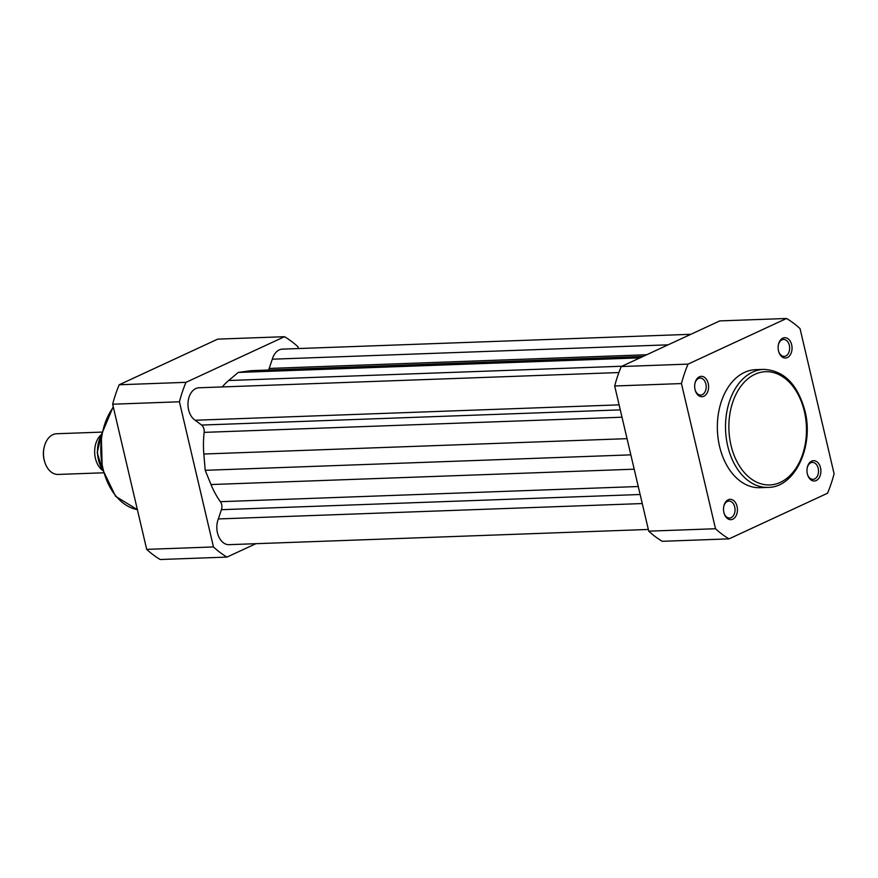 <?xml version="1.0" encoding="UTF-8"?>
<svg xmlns="http://www.w3.org/2000/svg" width="878" height="878" viewBox="0 0 878 878"><rect width="100%" height="100%" fill="white"/><g stroke="black" fill="none" stroke-linecap="round" stroke-linejoin="round"><path stroke-width="1.32" d="M102.704 470.443A20.359 13.927 -92.1 0 1 94.67 452.741A20.359 13.927 -92.1 0 1 101.398 434.511M101.881 432.108L56.686 433.743A20.359 13.927 87.9 0 0 52.867 434.676A20.359 13.927 87.9 0 0 44.109 447.528A20.359 13.927 87.9 0 0 44.613 461.608A20.359 13.927 87.9 0 0 58.167 474.438L103.352 472.803M44.613 461.608L44.339 460.665A17.604 12.051 -92.1 0 1 43.9 448.493L44.109 447.528M618.891 372.546L198.977 387.78A16.967 11.612 87.9 0 0 188.133 401.433A16.967 11.612 87.9 0 0 195.179 420.244L201.6 425.062A6.783 4.642 -92.1 0 1 203.959 429.046A6.783 4.642 -92.1 0 1 204.146 432.371A76.353 52.241 87.9 0 0 203.839 454.014L205.2 470.312L211.005 484.546A76.353 52.241 87.9 0 0 220.411 501.689A6.783 4.642 -92.1 0 1 221.662 504.521A6.783 4.642 -92.1 0 1 221.443 509.69L218.326 518.942A16.967 11.612 87.9 0 0 218.556 536.228A16.967 11.612 87.9 0 0 229.048 544.667L648.337 529.456M690.854 334.298L282.431 349.126A16.967 11.612 87.9 0 0 272.301 359.201L269.173 368.442A6.783 4.642 -92.1 0 1 268.416 370.033M668.125 344.834L272.301 359.201M643.069 356.435L252.974 370.593A76.353 52.241 87.9 0 0 249.396 370.9L238.267 372.426L228.675 380.503A76.353 52.241 87.9 0 0 222.244 386.946M640.018 357.851L238.267 372.426M619.111 404.857L195.179 420.244M630.843 454.859L205.2 470.312M642.257 503.555L218.326 518.942M820.513 467.787A10.185 6.969 -92.1 0 1 816.441 480.431A10.185 6.969 -92.1 0 1 807.53 474.592A10.185 6.969 -92.1 0 1 807.343 473.89A10.185 6.969 -92.1 0 1 807.266 467.557A10.185 6.969 -92.1 0 1 813.818 460.665A10.185 6.969 -92.1 0 1 820.513 467.787M807.442 474.285A8.484 5.806 87.9 0 0 812.995 479.355A8.484 5.806 87.9 0 0 818.186 468.336A8.484 5.806 87.9 0 0 812.38 462.399A8.484 5.806 87.9 0 0 807.211 467.864M791.671 344.813A10.185 6.969 -92.1 0 1 787.599 357.456A10.185 6.969 -92.1 0 1 778.687 351.617A10.185 6.969 -92.1 0 1 778.501 350.915A10.185 6.969 -92.1 0 1 778.424 344.582A10.185 6.969 -92.1 0 1 784.976 337.69A10.185 6.969 -92.1 0 1 791.671 344.813M778.599 351.31A8.484 5.806 87.9 0 0 784.153 356.391A8.484 5.806 87.9 0 0 789.344 345.361A8.484 5.806 87.9 0 0 783.538 339.435A8.484 5.806 87.9 0 0 778.369 344.889M737.059 506.441A10.185 6.969 -92.1 0 1 732.987 519.085A10.185 6.969 -92.1 0 1 724.065 513.257A10.185 6.969 -92.1 0 1 723.889 512.543A10.185 6.969 -92.1 0 1 723.812 506.211A10.185 6.969 -92.1 0 1 730.364 499.319A10.185 6.969 -92.1 0 1 737.059 506.441M723.988 512.95A8.484 5.806 87.9 0 0 729.541 518.02A8.484 5.806 87.9 0 0 734.732 507.001A8.484 5.806 87.9 0 0 728.927 501.064A8.484 5.806 87.9 0 0 723.746 506.529M708.217 383.466A10.185 6.969 -92.1 0 1 704.145 396.11A10.185 6.969 -92.1 0 1 695.222 390.282A10.185 6.969 -92.1 0 1 695.047 389.58A10.185 6.969 -92.1 0 1 694.97 383.236A10.185 6.969 -92.1 0 1 701.522 376.344A10.185 6.969 -92.1 0 1 708.217 383.466M695.146 389.975A8.484 5.806 87.9 0 0 700.699 395.045A8.484 5.806 87.9 0 0 705.879 384.026A8.484 5.806 87.9 0 0 700.084 378.089A8.484 5.806 87.9 0 0 694.904 383.554M763.805 369.375L755.64 369.671A59.045 40.399 87.9 0 0 719.565 446.386A59.045 40.399 87.9 0 0 759.92 487.685L768.085 487.389A59.045 40.399 -92.1 0 1 727.73 446.09A59.045 40.399 -92.1 0 1 763.805 369.375C783.933 370.483 797.641 384.312 804.928 410.849C814.158 446.156 794.974 487.575 768.085 487.389M834.1 473.791L800.056 328.635A119.112 81.5 87.9 0 0 786.545 318.484L688.034 364.118A119.112 81.5 87.9 0 0 681.46 383.565L715.504 528.732A119.112 81.5 87.9 0 0 729.014 538.872L827.526 493.238A119.112 81.5 87.9 0 0 834.1 473.791M729.014 538.872L662.242 541.298A119.112 81.5 -92.1 0 1 648.732 531.157L614.688 385.991A119.112 81.5 -92.1 0 1 621.251 366.543L719.762 320.909L786.545 318.484M648.732 531.157L715.504 528.732M681.46 383.565L614.688 385.991M621.251 366.543L688.034 364.118M298.41 348.544L298.015 346.843A119.112 81.5 87.9 0 0 284.505 336.702L185.993 382.336A119.112 81.5 87.9 0 0 179.419 401.784L213.464 546.95A119.112 81.5 87.9 0 0 226.974 557.091L255.893 543.701M226.974 557.091L160.202 559.516A119.112 81.5 -92.1 0 1 146.692 549.365L112.647 404.209A119.112 81.5 -92.1 0 1 119.21 384.762L217.722 339.127L284.505 336.702M119.21 384.762L185.993 382.336M179.419 401.784L112.647 404.209M146.692 549.365L213.464 546.95M101.244 435.356A26.296 17.999 87.9 0 0 102.485 469.598M640.139 494.501L221.443 509.69M622.008 417.215L204.146 432.371M646.735 354.745L269.173 368.442M642.652 356.633L249.396 370.9M621.931 366.236L228.675 380.503M620.285 409.872L201.6 425.062M627.035 438.66L203.839 454.014M634.201 469.192L211.005 484.546M638.262 486.522L220.411 501.689M804.347 411.332A56.675 38.775 87.9 0 0 754.992 374.28A56.675 38.775 87.9 0 0 731.001 445.311A56.675 38.775 87.9 0 0 780.344 482.362A56.675 38.775 87.9 0 0 804.347 411.332M113.339 407.194A59.045 40.399 87.9 0 0 103.022 468.753A59.045 40.399 87.9 0 0 137.363 509.624M102.649 470.246L97.206 452.653L101.365 434.709M113.218 406.668L101.299 435.06L102.243 468.589L115.589 496.3L137.374 509.657"/></g></svg>

